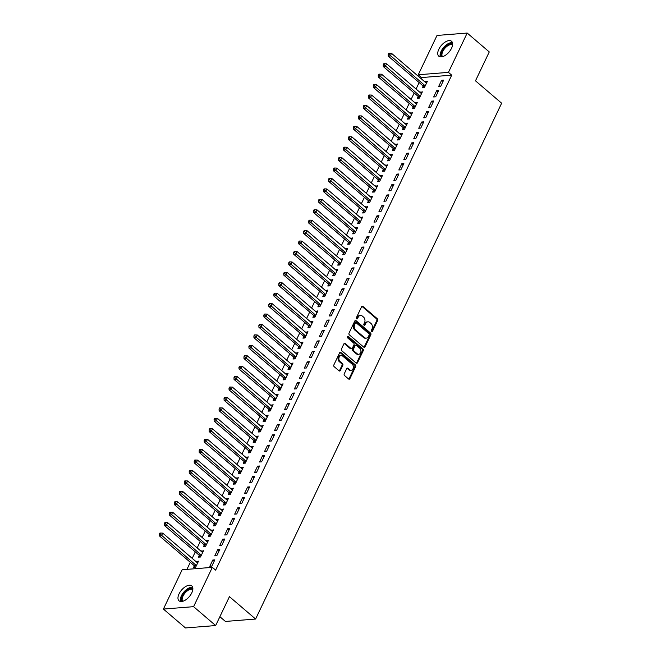 <?xml version="1.0" encoding="UTF-8"?>
<svg xmlns="http://www.w3.org/2000/svg" width="661" height="661" viewBox="0 0 661 661"><rect width="100%" height="100%" fill="white"/><g stroke="black" fill="none" stroke-linecap="round" stroke-linejoin="round"><path stroke-width="0.99" d="M371.565 331.591A0.868 0.653 85.5 0 0 372.465 331.351L377.654 320.478A1.231 0.934 85.5 0 0 377.34 318.767L362.897 306.407A1.231 0.934 85.5 0 0 361.608 306.745L356.419 317.619A0.868 0.653 85.5 0 0 357.543 318.585L358.212 317.173A3.949 2.999 85.5 0 1 360.468 315.437A3.949 2.999 85.5 0 1 362.344 316.098L363.55 317.123A3.949 2.999 85.5 0 1 364.55 322.601L363.88 324.006A0.868 0.653 85.5 0 0 365.004 324.964L365.673 323.56A3.949 2.999 85.5 0 1 367.929 321.816A3.949 2.999 85.5 0 1 369.805 322.477L371.011 323.51A3.949 2.999 85.5 0 1 372.011 328.98L371.342 330.393A0.868 0.653 85.5 0 0 371.565 331.591A0.868 0.653 85.5 0 0 371.647 331.417L376.836 320.535A1.231 0.934 85.5 0 0 376.522 318.825L362.079 306.473A1.231 0.934 85.5 0 0 361.914 306.357M356.626 318.809A0.868 0.653 85.5 0 0 356.725 318.643L357.394 317.239L358.212 317.173M364.087 325.195A0.868 0.653 85.5 0 0 364.186 325.03L364.855 323.626L365.673 323.56M179.048 593.875A9.808 5.073 130.5 0 1 191.789 585.919A9.808 5.073 130.5 0 1 191.781 592.867A9.808 5.073 130.5 0 1 179.04 600.824A9.808 5.073 130.5 0 1 179.048 593.875M438.821 49.253A9.808 5.073 130.5 0 1 451.562 41.296A9.808 5.073 130.5 0 1 451.546 48.245A9.808 5.073 130.5 0 1 438.813 56.202A9.808 5.073 130.5 0 1 438.821 49.253M344.241 373.829A1.231 0.934 85.5 0 0 344.555 375.539L348.603 379.009A1.231 0.934 85.5 0 0 349.892 378.67L355.659 366.591A1.231 0.934 85.5 0 0 355.345 364.88L340.902 352.528A1.231 0.934 85.5 0 0 339.605 352.867L333.846 364.946A1.231 0.934 85.5 0 0 334.16 366.657L339.06 370.838A1.231 0.934 85.5 0 0 340.349 370.507L342.811 365.335A1.231 0.934 85.5 0 0 342.497 363.624L340.068 361.55A3.305 2.504 85.5 0 1 338.928 357.94A3.305 2.504 85.5 0 1 341.117 355.519A3.305 2.504 85.5 0 1 342.687 356.072L352.189 364.203A3.305 2.504 85.5 0 1 353.338 367.805A3.305 2.504 85.5 0 1 351.148 370.234A3.305 2.504 85.5 0 1 349.578 369.681L347.992 368.326A1.231 0.934 85.5 0 0 346.703 368.664L344.241 373.829M212.346 567.345L193.59 606.666L163.407 609.07L182.163 569.749L212.346 567.345L215.618 570.146L451.711 75.164L448.439 72.371L418.256 74.767L437.012 35.446L467.195 33.05L448.439 72.371M467.195 33.05L489.264 51.93L475.482 80.824L501.641 103.207L255.6 619.043L229.441 596.66L215.66 625.554L193.59 606.666M363.79 347.174A1.231 0.934 85.5 0 0 365.079 346.835L370.846 334.755A1.231 0.934 85.5 0 0 370.532 333.045L356.089 320.684A1.231 0.934 85.5 0 0 354.792 321.023L349.033 333.103A1.231 0.934 85.5 0 0 349.347 334.813L363.79 347.174M363.253 350.677L357.485 362.757A1.231 0.934 85.5 0 1 356.196 363.087L341.754 350.735A1.231 0.934 85.5 0 1 341.44 349.025L343.91 343.852A1.231 0.934 85.5 0 1 345.199 343.513L351.057 348.529A1.231 0.934 85.5 0 0 352.346 348.19L353.982 344.761A1.231 0.934 85.5 0 0 353.668 343.051L347.57 337.837A0.868 0.653 85.5 0 1 348.248 336.399L362.939 348.967A1.231 0.934 85.5 0 1 363.253 350.677L362.435 350.735L356.676 362.815L357.485 362.757M219.882 616.705L225.418 621.439L255.6 619.043M219.799 549.448L217.758 549.605L214.775 555.868L216.816 555.703L219.799 549.448M199.267 555.471L198.457 557.157L200.498 557L203.489 550.745L201.225 551.373M229.747 528.585L227.706 528.75L224.723 535.005L226.764 534.84L229.747 528.585M209.215 534.617L208.413 536.302L210.446 536.137L213.437 529.882L211.173 530.519M239.695 507.731L237.654 507.888L234.672 514.142L236.712 513.985L239.695 507.731M219.163 513.754L218.361 515.44L220.402 515.283L223.385 509.02L221.121 509.656M249.643 486.868L247.611 487.033L244.62 493.288L246.66 493.123L249.643 486.868M229.111 492.899L228.309 494.585L230.35 494.42L233.333 488.165L231.069 488.801M259.599 466.005L257.559 466.17L254.576 472.425L256.608 472.268L259.599 466.005M239.059 472.037L238.257 473.722L240.298 473.565L243.281 467.302L241.017 467.938M269.548 445.15L267.507 445.316L264.524 451.57L266.557 451.405L269.548 445.15M249.015 451.182L248.206 452.868L250.246 452.702L253.229 446.448L250.965 447.084M279.496 424.288L277.455 424.453L274.472 430.708L276.513 430.551L279.496 424.288M258.963 430.319L258.154 432.005L260.194 431.848L263.177 425.585L260.913 426.221M289.444 403.433L287.403 403.598L284.42 409.853L286.461 409.688L289.444 403.433M268.911 409.465L268.102 411.15L270.142 410.985L273.125 404.73L270.861 405.367M299.392 382.57L297.351 382.736L294.368 388.99L296.409 388.833L299.392 382.57M278.859 388.602L278.058 390.287L280.09 390.13L283.082 383.867L280.818 384.504M309.34 361.716L307.299 361.881L304.316 368.136L306.357 367.97L309.34 361.716M288.807 367.747L288.006 369.433L290.039 369.268L293.03 363.013L290.766 363.649M319.288 340.853L317.255 341.018L314.264 347.273L316.305 347.116L319.288 340.853M298.755 346.885L297.954 348.57L299.995 348.413L302.978 342.15L300.714 342.786M329.236 319.998L327.203 320.164L324.212 326.418L326.253 326.253L329.236 319.998M308.704 326.03L307.902 327.716L309.943 327.55L312.926 321.296L310.662 321.924M339.192 299.136L337.151 299.301L334.169 305.556L336.201 305.399L339.192 299.136M318.66 305.167L317.85 306.853L319.891 306.696L322.874 300.433L320.61 301.069M349.14 278.281L347.099 278.438L344.117 284.701L346.157 284.536L349.14 278.281M328.608 284.304L327.798 285.998L329.839 285.833L332.822 279.578L330.558 280.206M359.088 257.418L357.047 257.583L354.065 263.838L356.105 263.681L359.088 257.418M338.556 263.45L337.746 265.135L339.787 264.978L342.77 258.715L340.506 259.352M369.036 236.564L366.995 236.721L364.013 242.984L366.054 242.818L369.036 236.564M348.504 242.587L347.694 244.281L349.735 244.116L352.726 237.861L350.462 238.489M378.984 215.701L376.944 215.866L373.961 222.121L376.002 221.964L378.984 215.701M358.452 221.732L357.651 223.418L359.683 223.261L362.674 216.998L360.41 217.634M388.932 194.846L386.892 195.003L383.909 201.266L385.95 201.101L388.932 194.846M368.4 200.87L367.599 202.563L369.639 202.398L372.622 196.143L370.358 196.771M398.88 173.983L396.848 174.149L393.857 180.403L395.898 180.246L398.88 173.983M378.348 180.015L377.547 181.701L379.588 181.544L382.57 175.281L380.306 175.917M408.837 153.129L406.796 153.286L403.805 159.549L405.846 159.384L408.837 153.129M388.296 159.152L387.495 160.846L389.536 160.681L392.518 154.426L390.254 155.054M418.785 132.266L416.744 132.431L413.761 138.686L415.794 138.529L418.785 132.266M398.252 138.298L397.443 139.983L399.484 139.826L402.466 133.563L400.202 134.2M428.733 111.412L426.692 111.569L423.709 117.832L425.75 117.666L428.733 111.412M408.201 117.435L407.391 119.129L409.432 118.963L412.414 112.709L410.151 113.337M438.681 90.549L436.64 90.714L433.657 96.969L435.698 96.812L438.681 90.549M418.149 96.58L417.339 98.266L419.38 98.109L422.362 91.846L420.099 92.482M451.711 75.164L421.528 77.568L421.032 78.593M419.148 82.559L416.058 89.02M414.174 92.986L411.084 99.456M409.2 103.413L406.11 109.883M404.226 113.841L401.136 120.31M399.252 124.276L396.162 130.738M394.27 134.704L391.188 141.173M389.296 145.131L386.214 151.6M384.322 155.558L381.24 162.028M379.348 165.994L376.266 172.455M374.374 176.421L371.292 182.89M369.4 186.848L366.318 193.318M364.426 197.275L361.344 203.745M359.452 207.711L356.37 214.172M354.478 218.138L351.396 224.608M349.504 228.566L346.414 235.035M344.53 238.993L341.44 245.462M339.556 249.428L336.466 255.898M334.582 259.856L331.492 266.325M329.608 270.283L326.517 276.752M324.634 280.71L321.543 287.18M319.651 291.146L316.569 297.615M314.677 301.573L311.595 308.043M309.703 312L306.621 318.47M304.729 322.436L301.647 328.897M299.755 332.863L296.673 339.333M294.781 343.29L291.699 349.76M289.807 353.718L286.725 360.187M284.833 364.153L281.751 370.614M279.859 374.58L276.777 381.05M274.885 385.008L271.795 391.477M269.911 395.435L266.821 401.905M264.937 405.871L261.847 412.332M259.963 416.298L256.873 422.767M254.989 426.725L251.899 433.195M250.015 437.152L246.925 443.622M245.033 447.588L241.951 454.049M240.059 458.015L236.977 464.485M235.085 468.442L232.003 474.912M230.111 478.87L227.029 485.339M225.137 489.305L222.055 495.767M220.163 499.733L217.081 506.202M215.189 510.16L212.107 516.629M210.215 520.587L207.133 527.057M205.241 531.023L202.159 537.484M200.266 541.45L197.185 547.919M195.292 551.877L192.202 558.347M190.318 562.304L186.947 569.369M423.123 86.153L422.313 87.839L424.354 87.673L427.345 81.419L425.081 82.055M443.655 80.121L441.614 80.287L438.631 86.541L440.672 86.376L443.655 80.121M413.175 107.008L412.365 108.693L414.406 108.536L417.388 102.273L415.125 102.909M433.707 100.976L431.666 101.141L428.683 107.396L430.724 107.239L433.707 100.976M403.227 127.87L402.417 129.556L404.458 129.391L407.44 123.136L405.176 123.772M423.759 121.839L421.718 122.004L418.735 128.259L420.768 128.094L423.759 121.839M393.278 148.725L392.469 150.411L394.51 150.254L397.492 143.991L395.228 144.627M413.811 142.702L411.77 142.859L408.787 149.113L410.82 148.956L413.811 142.702M383.322 169.588L382.521 171.273L384.562 171.108L387.544 164.853L385.28 165.49M403.854 163.556L401.822 163.721L398.831 169.976L400.872 169.811L403.854 163.556M373.374 190.442L372.573 192.128L374.613 191.971L377.596 185.716L375.332 186.344M393.906 184.419L391.874 184.576L388.883 190.839L390.924 190.674L393.906 184.419M363.426 211.305L362.625 212.991L364.657 212.825L367.648 206.571L365.384 207.207M383.958 205.274L381.918 205.439L378.935 211.694L380.976 211.528L383.958 205.274M353.478 232.16L352.677 233.854L354.709 233.688L357.7 227.434L355.436 228.062M374.01 226.136L371.969 226.293L368.987 232.556L371.028 232.391L374.01 226.136M343.53 253.023L342.72 254.708L344.761 254.543L347.744 248.288L345.48 248.924M364.062 246.991L362.021 247.156L359.039 253.411L361.08 253.246L364.062 246.991M333.582 273.877L332.772 275.571L334.813 275.406L337.796 269.151L335.532 269.779M354.114 267.854L352.073 268.011L349.091 274.274L351.131 274.108L354.114 267.854M323.634 294.74L322.824 296.425L324.865 296.26L327.848 290.005L325.584 290.642M344.166 288.708L342.125 288.874L339.143 295.128L341.175 294.963L344.166 288.708M313.678 315.594L312.876 317.288L314.917 317.123L317.9 310.868L315.636 311.496M334.218 309.571L332.177 309.728L329.195 315.991L331.227 315.826L334.218 309.571M303.73 336.457L302.928 338.143L304.969 337.978L307.952 331.723L305.688 332.359M324.262 330.426L322.229 330.591L319.238 336.846L321.279 336.68L324.262 330.426M293.781 357.312L292.98 359.006L295.021 358.84L298.004 352.586L295.74 353.214M314.314 351.288L312.273 351.445L309.29 357.708L311.331 357.543L314.314 351.288M283.833 378.175L283.032 379.86L285.065 379.695L288.056 373.44L285.792 374.076M304.366 372.143L302.325 372.308L299.342 378.563L301.383 378.406L304.366 372.143M273.885 399.029L273.076 400.723L275.116 400.558L278.107 394.303L275.844 394.931M294.418 393.006L292.377 393.163L289.394 399.426L291.435 399.261L294.418 393.006M263.937 419.892L263.128 421.578L265.168 421.421L268.151 415.158L265.887 415.794M284.47 413.86L282.429 414.026L279.446 420.28L281.487 420.123L284.47 413.86M253.989 440.747L253.18 442.44L255.22 442.275L258.203 436.02L255.939 436.648M274.522 434.723L272.481 434.88L269.498 441.143L271.539 440.978L274.522 434.723M244.041 461.609L243.231 463.295L245.272 463.138L248.255 456.875L245.991 457.511M264.574 455.578L262.533 455.743L259.55 461.998L261.582 461.841L264.574 455.578M234.085 482.464L233.283 484.158L235.324 483.992L238.307 477.738L236.043 478.366M254.625 476.441L252.585 476.598L249.594 482.861L251.634 482.695L254.625 476.441M224.137 503.327L223.335 505.012L225.376 504.855L228.359 498.592L226.095 499.229M244.669 497.295L242.637 497.46L239.646 503.715L241.686 503.558L244.669 497.295M214.189 524.181L213.387 525.875L215.42 525.71L218.411 519.455L216.147 520.083M234.721 518.158L232.68 518.315L229.698 524.578L231.738 524.413L234.721 518.158M204.241 545.044L203.439 546.73L205.472 546.573L208.463 540.31L206.199 540.946M224.773 539.012L222.732 539.178L219.749 545.432L221.79 545.275L224.773 539.012M194.293 565.899L193.483 567.592L195.524 567.427L198.507 561.172L196.243 561.8M214.825 559.875L212.784 560.032L209.801 566.295L211.842 566.13L214.825 559.875M215.66 625.554L185.477 627.95L163.407 609.07M421.528 77.568L418.256 74.767M425.304 81.584L426.692 82.774M441.614 80.287L443.01 81.477M420.33 92.011L421.718 93.201M436.64 90.714L438.036 91.904M415.356 102.438L416.744 103.628M431.666 101.141L433.062 102.331M410.374 112.866L411.77 114.064M426.692 111.569L428.088 112.767M405.4 123.301L406.796 124.491M421.718 122.004L423.114 123.194M400.426 133.729L401.822 134.918M416.744 132.431L418.132 133.621M395.452 144.156L396.848 145.346M411.77 142.859L413.158 144.048M390.477 154.583L391.874 155.781M406.796 153.286L408.184 154.484M385.503 165.019L386.9 166.208M401.822 163.721L403.21 164.911M380.529 175.446L381.926 176.636M396.848 174.149L398.236 175.339M375.555 185.873L376.952 187.063M391.874 184.576L393.262 185.766M370.581 196.3L371.978 197.499M386.892 195.003L388.288 196.201M365.607 206.736L367.004 207.926M381.918 205.439L383.314 206.629M360.633 217.163L362.021 218.353M376.944 215.866L378.34 217.056M355.659 227.591L357.047 228.78M371.969 226.293L373.366 227.483M350.685 238.018L352.073 239.216M366.995 236.721L368.392 237.919M345.711 248.453L347.099 249.643M362.021 247.156L363.418 248.346M340.737 258.881L342.125 260.07M357.047 257.583L358.444 258.773M335.763 269.308L337.151 270.498M352.073 268.011L353.47 269.201M330.781 279.735L332.177 280.933M347.099 278.438L348.496 279.636M325.807 290.171L327.203 291.361M342.125 288.874L343.522 290.063M320.833 300.598L322.229 301.788M337.151 299.301L338.539 300.491M315.859 311.025L317.255 312.223M332.177 309.728L333.565 310.926M310.885 321.453L312.281 322.651M327.203 320.164L328.591 321.353M305.911 331.888L307.307 333.078M322.229 330.591L323.617 331.781M300.937 342.315L302.333 343.505M317.255 341.018L318.643 342.208M295.963 352.743L297.359 353.941M312.273 351.445L313.669 352.644M290.989 363.178L292.385 364.368M307.299 361.881L308.695 363.071M286.015 373.605L287.403 374.795M302.325 372.308L303.721 373.498M281.041 384.033L282.429 385.223M297.351 382.736L298.747 383.925M276.067 394.46L277.455 395.658M292.377 393.163L293.773 394.361M271.093 404.896L272.481 406.085M287.403 403.598L288.799 404.788M266.119 415.323L267.507 416.513M282.429 414.026L283.825 415.215M261.145 425.75L262.533 426.94M277.455 424.453L278.851 425.643M256.162 436.177L257.559 437.375M272.481 434.88L273.877 436.078M251.188 446.613L252.585 447.803M267.507 445.316L268.903 446.505M246.214 457.04L247.611 458.23M262.533 455.743L263.921 456.933M241.24 467.467L242.637 468.657M257.559 466.17L258.947 467.36M236.266 477.895L237.663 479.093M252.585 476.598L253.973 477.796M231.292 488.33L232.689 489.52M247.611 487.033L248.999 488.223M226.318 498.758L227.715 499.947M242.637 497.46L244.025 498.65M221.344 509.185L222.74 510.375M237.654 507.888L239.051 509.077M216.37 519.612L217.766 520.81M232.68 518.315L234.077 519.513M211.396 530.048L212.784 531.237M227.706 528.75L229.103 529.94M206.422 540.475L207.81 541.665M222.732 539.178L224.129 540.368M201.448 550.902L202.836 552.092M217.758 549.605L219.155 550.795M196.474 561.329L197.862 562.528M212.784 560.032L214.181 561.23M367.929 321.816L367.111 321.882A3.949 2.999 85.5 0 0 364.855 323.626M360.468 315.437L359.65 315.495A3.949 2.999 85.5 0 0 357.394 317.239M363.955 347.289A1.231 0.934 85.5 0 0 364.269 346.901L370.028 334.821A1.231 0.934 85.5 0 0 369.714 333.111L355.271 320.75A1.231 0.934 85.5 0 0 355.097 320.635M369.185 334.92A0.868 0.653 85.5 0 0 368.962 333.722L356.287 322.874A0.868 0.653 85.5 0 0 355.378 323.113L354.676 324.601A3.949 2.999 85.5 0 0 355.676 330.07L364.343 337.482A3.949 2.999 85.5 0 0 366.219 338.143A3.949 2.999 85.5 0 0 368.474 336.408L369.185 334.92M355.874 322.733L355.056 322.799A0.868 0.653 85.5 0 0 354.569 323.179L355.378 323.113M366.219 338.143L365.401 338.209A3.949 2.999 85.5 0 1 363.525 337.548L354.866 330.136A3.949 2.999 85.5 0 1 353.858 324.658L354.569 323.179M351.644 348.735L350.826 348.801A1.231 0.934 85.5 0 1 350.239 348.595L344.381 343.58A1.231 0.934 85.5 0 0 344.216 343.464M347.446 336.474L362.121 349.025L362.939 348.967M357.13 353.726A3.305 2.504 85.5 0 0 358.7 354.279A3.305 2.504 85.5 0 0 360.889 351.85A3.305 2.504 85.5 0 0 359.741 348.248L356.395 345.389A1.231 0.934 85.5 0 0 355.106 345.72L353.47 349.148A1.231 0.934 85.5 0 0 353.784 350.859L357.13 353.726L356.32 353.792A3.305 2.504 85.5 0 0 357.882 354.346L358.7 354.279M355.808 345.182L354.99 345.24A1.231 0.934 85.5 0 0 354.288 345.786L355.106 345.72M356.32 353.792L352.966 350.925A1.231 0.934 85.5 0 1 352.652 349.215L354.288 345.786M362.435 350.735A1.231 0.934 85.5 0 0 362.121 349.025M351.148 370.234L350.33 370.3A3.305 2.504 85.5 0 1 348.76 369.747L347.182 368.392A1.231 0.934 85.5 0 0 347.008 368.276M341.117 355.519L340.299 355.585A3.305 2.504 85.5 0 0 338.11 358.006A3.305 2.504 85.5 0 0 339.258 361.608L340.068 361.55M339.225 370.953A1.231 0.934 85.5 0 0 339.531 370.565L341.993 365.401A1.231 0.934 85.5 0 0 341.679 363.69L339.258 361.608M348.777 379.125A1.231 0.934 85.5 0 0 349.082 378.736L354.841 366.657A1.231 0.934 85.5 0 0 354.527 364.946L340.085 352.594A1.231 0.934 85.5 0 0 339.919 352.478M426.535 83.104L426.386 83.063A1.256 0.958 -94.5 0 1 426.048 82.881L391.552 53.367L390.304 55.97L388.263 56.135L422.759 85.649A1.256 0.958 -94.5 0 1 423.032 85.988L423.982 87.706M389.007 54.326L389.503 53.285L388.685 53.351L388.189 54.392L389.007 54.326L424.8 85.484A1.256 0.958 -94.5 0 1 425.073 85.823L425.163 85.988M389.503 53.285L391.552 53.367M388.263 56.135L388.189 54.392M421.561 93.54L421.412 93.498A1.256 0.958 -94.5 0 1 421.074 93.308L386.578 63.795L385.33 66.406L383.289 66.563L417.785 96.076A1.256 0.958 -94.5 0 1 418.058 96.415L419.008 98.134M384.033 64.761L384.528 63.72L383.711 63.778L383.215 64.828L384.033 64.761L419.826 95.919A1.256 0.958 -94.5 0 1 420.099 96.25L420.189 96.415M384.528 63.72L386.578 63.795M383.289 66.563L383.215 64.828M416.587 103.967L416.438 103.926A1.256 0.958 -94.5 0 1 416.1 103.736L381.604 74.222L380.356 76.833L378.315 76.99L412.811 106.512A1.256 0.958 -94.5 0 1 413.084 106.842L414.034 108.561M379.05 75.189L379.554 74.148L378.736 74.214L378.241 75.255L379.05 75.189L414.852 106.347A1.256 0.958 -94.5 0 1 415.125 106.685L415.215 106.842M379.554 74.148L381.604 74.222M378.315 76.99L378.241 75.255M441.655 56.846A8.486 4.396 130.5 0 1 444.134 47.848A8.486 4.396 130.5 0 1 452.636 44.006M452.595 44.816A7.858 4.065 -49.5 0 0 444.795 48.41A7.858 4.065 -49.5 0 0 442.449 56.672M452.438 42.668A9.741 5.048 -49.5 0 0 443.647 47.427A9.741 5.048 -49.5 0 0 440.309 56.854M181.882 601.469A8.486 4.396 130.5 0 1 184.361 592.471A8.486 4.396 130.5 0 1 192.863 588.629M192.822 589.438A7.858 4.065 -49.5 0 0 185.022 593.033A7.858 4.065 -49.5 0 0 182.676 601.295M192.665 587.29A9.741 5.048 -49.5 0 0 183.874 592.049A9.741 5.048 -49.5 0 0 180.536 601.477M411.613 114.394L411.464 114.353A1.256 0.958 -94.5 0 1 411.117 114.171L376.621 84.658L375.382 87.26L373.341 87.426L407.837 116.939A1.256 0.958 -94.5 0 1 408.11 117.278L409.06 118.997M374.076 85.616L374.58 84.575L373.762 84.641L373.267 85.682L374.076 85.616L409.878 116.774A1.256 0.958 -94.5 0 1 410.151 117.113L410.241 117.278M374.58 84.575L376.621 84.658M373.341 87.426L373.267 85.682M406.639 124.822L406.49 124.78A1.256 0.958 -94.5 0 1 406.143 124.599L371.647 95.085L370.408 97.688L368.367 97.853L402.863 127.366A1.256 0.958 -94.5 0 1 403.136 127.705L404.086 129.424M369.102 96.052L369.606 95.002L368.788 95.068L368.293 96.109L369.102 96.052L404.904 127.201A1.256 0.958 -94.5 0 1 405.168 127.54L405.259 127.705M369.606 95.002L371.647 95.085M368.367 97.853L368.293 96.109M401.665 135.257L401.516 135.216A1.256 0.958 -94.5 0 1 401.169 135.026L366.673 105.512L365.434 108.123L363.393 108.28L397.889 137.794A1.256 0.958 -94.5 0 1 398.162 138.132L399.104 139.851M364.128 106.479L364.632 105.438L363.814 105.496L363.319 106.545L364.128 106.479L399.93 137.637A1.256 0.958 -94.5 0 1 400.194 137.967L400.285 138.132M364.632 105.438L366.673 105.512M363.393 108.28L363.319 106.545M396.691 145.684L396.542 145.643A1.256 0.958 -94.5 0 1 396.195 145.453L361.699 115.939L360.46 118.55L358.419 118.707L392.915 148.229A1.256 0.958 -94.5 0 1 393.188 148.56L394.13 150.278M359.154 116.906L359.65 115.865L358.84 115.931L358.345 116.972L359.154 116.906L394.956 148.064A1.256 0.958 -94.5 0 1 395.22 148.403L395.311 148.568M359.65 115.865L361.699 115.939M358.419 118.707L358.345 116.972M391.717 156.112L391.568 156.07A1.256 0.958 -94.5 0 1 391.221 155.889L356.725 126.375L355.486 128.978L353.445 129.143L387.941 158.657A1.256 0.958 -94.5 0 1 388.205 158.995L389.155 160.714M354.18 127.333L354.676 126.292L353.866 126.358L353.362 127.399L354.18 127.333L389.982 158.491A1.256 0.958 -94.5 0 1 390.246 158.83L390.337 158.995M354.676 126.292L356.725 126.375M353.445 129.143L353.362 127.399M386.743 166.539L386.586 166.498A1.256 0.958 -94.5 0 1 386.247 166.316L351.751 136.802L350.512 139.405L348.471 139.57L382.967 169.084A1.256 0.958 -94.5 0 1 383.231 169.423L384.181 171.141M349.206 137.769L349.702 136.72L348.892 136.786L348.388 137.827L349.206 137.769L385.008 168.919A1.256 0.958 -94.5 0 1 385.272 169.257L385.363 169.423M349.702 136.72L351.751 136.802M348.471 139.57L348.388 137.827M381.761 176.974L381.612 176.933A1.256 0.958 -94.5 0 1 381.273 176.743L346.777 147.229L345.538 149.84L343.497 149.997L377.993 179.511A1.256 0.958 -94.5 0 1 378.257 179.85L379.207 181.568M344.232 148.196L344.728 147.155L343.918 147.213L343.414 148.262L344.232 148.196L380.034 179.354A1.256 0.958 -94.5 0 1 380.298 179.685L380.389 179.85M344.728 147.155L346.777 147.229M343.497 149.997L343.414 148.262M376.787 187.402L376.638 187.36A1.256 0.958 -94.5 0 1 376.299 187.17L341.803 157.657L340.555 160.268L338.523 160.425L373.019 189.947A1.256 0.958 -94.5 0 1 373.283 190.277L374.233 191.996M339.258 158.623L339.754 157.582L338.936 157.649L338.44 158.69L339.258 158.623L375.06 189.781A1.256 0.958 -94.5 0 1 375.324 190.12L375.415 190.285M339.754 157.582L341.803 157.657M338.523 160.425L338.44 158.69M371.812 197.829L371.664 197.788A1.256 0.958 -94.5 0 1 371.325 197.606L336.829 168.092L335.581 170.695L333.549 170.86L368.045 200.374A1.256 0.958 -94.5 0 1 368.309 200.713L369.259 202.431M334.284 169.051L334.78 168.01L333.962 168.076L333.466 169.117L334.284 169.051L370.077 200.209A1.256 0.958 -94.5 0 1 370.35 200.547L370.441 200.713M334.78 168.01L336.829 168.092M333.549 170.86L333.466 169.117M366.838 208.256L366.69 208.215A1.256 0.958 -94.5 0 1 366.351 208.033L331.855 178.52L330.607 181.122L328.575 181.288L363.071 210.801A1.256 0.958 -94.5 0 1 363.335 211.14L364.285 212.859M329.31 179.486L329.806 178.437L328.988 178.503L328.492 179.544L329.31 179.486L365.103 210.636A1.256 0.958 -94.5 0 1 365.376 210.975L365.467 211.14M329.806 178.437L331.855 178.52M328.575 181.288L328.492 179.544M361.864 218.692L361.716 218.651A1.256 0.958 -94.5 0 1 361.377 218.46L326.881 188.947L325.633 191.558L323.593 191.715L358.097 221.228A1.256 0.958 -94.5 0 1 358.361 221.567L359.311 223.286M324.336 189.914L324.832 188.872L324.014 188.93L323.518 189.98L324.336 189.914L360.129 221.071A1.256 0.958 -94.5 0 1 360.402 221.402L360.493 221.567M324.832 188.872L326.881 188.947M323.593 191.715L323.518 189.98M356.89 229.119L356.742 229.078A1.256 0.958 -94.5 0 1 356.403 228.888L321.907 199.374L320.659 201.985L318.619 202.15L353.114 231.664A1.256 0.958 -94.5 0 1 353.387 231.994L354.337 233.721M319.362 200.341L319.858 199.3L319.04 199.366L318.544 200.407L319.362 200.341L355.155 231.499A1.256 0.958 -94.5 0 1 355.428 231.837L355.519 232.003M319.858 199.3L321.907 199.374M318.619 202.15L318.544 200.407M351.916 239.546L351.768 239.505A1.256 0.958 -94.5 0 1 351.429 239.323L316.933 209.81L315.685 212.412L313.645 212.578L348.14 242.091A1.256 0.958 -94.5 0 1 348.413 242.43L349.363 244.149M314.388 210.768L314.884 209.727L314.066 209.793L313.57 210.834L314.388 210.768L350.181 241.926A1.256 0.958 -94.5 0 1 350.454 242.265L350.545 242.43M314.884 209.727L316.933 209.81M313.645 212.578L313.57 210.834M346.942 249.974L346.794 249.932A1.256 0.958 -94.5 0 1 346.455 249.751L311.959 220.237L310.711 222.84L308.67 223.005L343.166 252.519A1.256 0.958 -94.5 0 1 343.439 252.857L344.389 254.576M309.414 221.204L309.91 220.154L309.092 220.22L308.596 221.261L309.414 221.204L345.207 252.362A1.256 0.958 -94.5 0 1 345.48 252.692L345.571 252.857M309.91 220.154L311.959 220.237M308.67 223.005L308.596 221.261M341.968 260.409L341.82 260.368A1.256 0.958 -94.5 0 1 341.481 260.178L306.985 230.664L305.737 233.275L303.696 233.432L338.192 262.946A1.256 0.958 -94.5 0 1 338.465 263.285L339.415 265.003M304.44 231.631L304.936 230.59L304.118 230.648L303.622 231.697L304.44 231.631L340.233 262.789A1.256 0.958 -94.5 0 1 340.506 263.119L340.597 263.285M304.936 230.59L306.985 230.664M303.696 233.432L303.622 231.697M336.994 270.836L336.846 270.795A1.256 0.958 -94.5 0 1 336.507 270.605L302.003 241.091L300.763 243.702L298.722 243.868L333.218 273.381A1.256 0.958 -94.5 0 1 333.491 273.712L334.441 275.439M299.458 242.058L299.962 241.017L299.144 241.083L298.648 242.124L299.458 242.058L335.259 273.216A1.256 0.958 -94.5 0 1 335.532 273.555L335.623 273.72M299.962 241.017L302.003 241.091M298.722 243.868L298.648 242.124M332.02 281.264L331.872 281.222A1.256 0.958 -94.5 0 1 331.525 281.041L297.029 251.527L295.789 254.13L293.748 254.295L328.244 283.809A1.256 0.958 -94.5 0 1 328.517 284.147L329.467 285.866M294.484 252.485L294.988 251.444L294.17 251.511L293.674 252.552L294.484 252.485L330.285 283.643A1.256 0.958 -94.5 0 1 330.558 283.982L330.64 284.147M294.988 251.444L297.029 251.527M293.748 254.295L293.674 252.552M327.046 291.691L326.898 291.65A1.256 0.958 -94.5 0 1 326.551 291.468L292.055 261.954L290.815 264.557L288.774 264.722L323.27 294.236A1.256 0.958 -94.5 0 1 323.543 294.575L324.485 296.293M289.51 262.921L290.014 261.872L289.196 261.938L288.7 262.979L289.51 262.921L325.311 294.079A1.256 0.958 -94.5 0 1 325.576 294.409L325.666 294.575M290.014 261.872L292.055 261.954M288.774 264.722L288.7 262.979M322.072 302.127L321.924 302.085A1.256 0.958 -94.5 0 1 321.577 301.895L287.081 272.382L285.841 274.993L283.8 275.15L318.296 304.663A1.256 0.958 -94.5 0 1 318.569 305.002L319.511 306.721M284.536 273.348L285.031 272.307L284.222 272.373L283.726 273.414L284.536 273.348L320.337 304.506A1.256 0.958 -94.5 0 1 320.602 304.845L320.692 305.002M285.031 272.307L287.081 272.382M283.8 275.15L283.726 273.414M317.098 312.554L316.95 312.513A1.256 0.958 -94.5 0 1 316.602 312.322L282.107 282.809L280.867 285.42L278.826 285.585L313.322 315.099A1.256 0.958 -94.5 0 1 313.587 315.429L314.537 317.156M279.562 283.776L280.057 282.734L279.248 282.801L278.744 283.842L279.562 283.776L315.363 314.933A1.256 0.958 -94.5 0 1 315.627 315.272L315.718 315.437M280.057 282.734L282.107 282.809M278.826 285.585L278.744 283.842M312.124 322.981L311.967 322.94A1.256 0.958 -94.5 0 1 311.628 322.758L277.133 293.244L275.893 295.847L273.852 296.012L308.348 325.526A1.256 0.958 -94.5 0 1 308.613 325.865L309.563 327.583M274.588 294.203L275.083 293.162L274.274 293.228L273.77 294.269L274.588 294.203L310.389 325.361A1.256 0.958 -94.5 0 1 310.653 325.699L310.744 325.865M275.083 293.162L277.133 293.244M273.852 296.012L273.77 294.269M307.142 333.408L306.993 333.367A1.256 0.958 -94.5 0 1 306.654 333.185L272.158 303.672L270.919 306.274L268.878 306.44L303.374 335.953A1.256 0.958 -94.5 0 1 303.639 336.292L304.589 338.011M269.614 304.638L270.109 303.589L269.3 303.655L268.796 304.704L269.614 304.638L305.415 335.796A1.256 0.958 -94.5 0 1 305.679 336.127L305.77 336.292M270.109 303.589L272.158 303.672M268.878 306.44L268.796 304.704M302.168 343.844L302.019 343.803A1.256 0.958 -94.5 0 1 301.68 343.613L267.184 314.099L265.937 316.71L263.904 316.867L298.4 346.381A1.256 0.958 -94.5 0 1 298.665 346.719L299.615 348.438M264.64 315.066L265.135 314.025L264.317 314.091L263.822 315.132L264.64 315.066L300.441 346.224A1.256 0.958 -94.5 0 1 300.705 346.562L300.796 346.719M265.135 314.025L267.184 314.099M263.904 316.867L263.822 315.132M297.194 354.271L297.045 354.23A1.256 0.958 -94.5 0 1 296.706 354.048L262.21 324.526L260.963 327.137L258.93 327.302L293.426 356.816A1.256 0.958 -94.5 0 1 293.691 357.147L294.641 358.873M259.666 325.493L260.161 324.452L259.343 324.518L258.848 325.559L259.666 325.493L295.459 356.651A1.256 0.958 -94.5 0 1 295.731 356.99L295.822 357.155M260.161 324.452L262.21 324.526M258.93 327.302L258.848 325.559M292.22 364.698L292.071 364.657A1.256 0.958 -94.5 0 1 291.732 364.475L257.236 334.962L255.989 337.564L253.956 337.73L288.452 367.243A1.256 0.958 -94.5 0 1 288.717 367.582L289.667 369.301M254.692 335.92L255.187 334.879L254.369 334.945L253.874 335.986L254.692 335.92L290.485 367.078A1.256 0.958 -94.5 0 1 290.757 367.417L290.848 367.582M255.187 334.879L257.236 334.962M253.956 337.73L253.874 335.986M287.246 375.126L287.097 375.084A1.256 0.958 -94.5 0 1 286.758 374.903L252.262 345.389L251.015 348L248.974 348.157L283.478 377.671A1.256 0.958 -94.5 0 1 283.743 378.009L284.693 379.728M249.718 346.356L250.213 345.306L249.395 345.373L248.9 346.422L249.718 346.356L285.511 377.514A1.256 0.958 -94.5 0 1 285.783 377.844L285.874 378.009M250.213 345.306L252.262 345.389M248.974 348.157L248.9 346.422M282.272 385.561L282.123 385.52A1.256 0.958 -94.5 0 1 281.784 385.33L247.288 355.816L246.041 358.427L244 358.584L278.496 388.098A1.256 0.958 -94.5 0 1 278.768 388.437L279.719 390.155M244.744 356.783L245.239 355.742L244.421 355.808L243.926 356.849L244.744 356.783L280.537 387.941A1.256 0.958 -94.5 0 1 280.809 388.28L280.9 388.437M245.239 355.742L247.288 355.816M244 358.584L243.926 356.849M277.298 395.989L277.149 395.947A1.256 0.958 -94.5 0 1 276.81 395.765L242.314 366.244L241.067 368.855L239.026 369.02L273.522 398.533A1.256 0.958 -94.5 0 1 273.794 398.864L274.745 400.591M239.769 367.21L240.265 366.169L239.447 366.235L238.952 367.276L239.769 367.21L275.563 398.368A1.256 0.958 -94.5 0 1 275.835 398.707L275.926 398.872M240.265 366.169L242.314 366.244M239.026 369.02L238.952 367.276M272.324 406.416L272.175 406.375A1.256 0.958 -94.5 0 1 271.836 406.193L237.34 376.679L236.093 379.282L234.052 379.447L268.548 408.961A1.256 0.958 -94.5 0 1 268.82 409.299L269.771 411.018M234.795 377.638L235.291 376.596L234.473 376.663L233.977 377.704L234.795 377.638L270.589 408.795A1.256 0.958 -94.5 0 1 270.861 409.134L270.952 409.299M235.291 376.596L237.34 376.679M234.052 379.447L233.977 377.704M267.35 416.843L267.201 416.81A1.256 0.958 -94.5 0 1 266.862 416.62L232.366 387.106L231.119 389.717L229.078 389.874L263.574 419.388A1.256 0.958 -94.5 0 1 263.846 419.727L264.797 421.445M229.821 388.073L230.317 387.024L229.499 387.09L229.003 388.139L229.821 388.073L265.615 419.231A1.256 0.958 -94.5 0 1 265.887 419.561L265.978 419.727M230.317 387.024L232.366 387.106M229.078 389.874L229.003 388.139M262.376 427.279L262.227 427.237A1.256 0.958 -94.5 0 1 261.888 427.047L227.384 397.534L226.145 400.145L224.104 400.302L258.6 429.815A1.256 0.958 -94.5 0 1 258.872 430.154L259.823 431.873M224.839 398.5L225.343 397.459L224.525 397.525L224.029 398.566L224.839 398.5L260.641 429.658A1.256 0.958 -94.5 0 1 260.913 429.997L261.004 430.154M225.343 397.459L227.384 397.534M224.104 400.302L224.029 398.566M257.402 437.706L257.253 437.665A1.256 0.958 -94.5 0 1 256.906 437.483L222.41 407.961L221.171 410.572L219.13 410.737L253.626 440.251A1.256 0.958 -94.5 0 1 253.898 440.581L254.849 442.308M219.865 408.928L220.369 407.887L219.551 407.953L219.055 408.994L219.865 408.928L255.667 440.086A1.256 0.958 -94.5 0 1 255.939 440.424L256.022 440.59M220.369 407.887L222.41 407.961M219.13 410.737L219.055 408.994M252.428 448.133L252.279 448.092A1.256 0.958 -94.5 0 1 251.932 447.91L217.436 418.396L216.197 420.999L214.156 421.164L248.652 450.678A1.256 0.958 -94.5 0 1 248.924 451.017L249.866 452.735M214.891 419.355L215.395 418.314L214.577 418.38L214.081 419.421L214.891 419.355L250.693 450.513A1.256 0.958 -94.5 0 1 250.957 450.852L251.048 451.017M215.395 418.314L217.436 418.396M214.156 421.164L214.081 419.421M247.454 458.569L247.305 458.527A1.256 0.958 -94.5 0 1 246.958 458.337L212.462 428.824L211.223 431.435L209.182 431.592L243.678 461.105A1.256 0.958 -94.5 0 1 243.95 461.444L244.892 463.163M209.917 429.79L210.413 428.749L209.603 428.807L209.107 429.857L209.917 429.79L245.718 460.948A1.256 0.958 -94.5 0 1 245.983 461.279L246.074 461.444M210.413 428.749L212.462 428.824M209.182 431.592L209.107 429.857M242.48 468.996L242.331 468.955A1.256 0.958 -94.5 0 1 241.984 468.765L207.488 439.251L206.249 441.862L204.208 442.019L238.704 471.541A1.256 0.958 -94.5 0 1 238.976 471.871L239.918 473.59M204.943 440.218L205.439 439.177L204.629 439.243L204.125 440.284L204.943 440.218L240.744 471.376A1.256 0.958 -94.5 0 1 241.009 471.714L241.1 471.871M205.439 439.177L207.488 439.251M204.208 442.019L204.125 440.284M237.506 479.423L237.349 479.382A1.256 0.958 -94.5 0 1 237.01 479.2L202.514 449.687L201.275 452.289L199.234 452.455L233.73 481.968A1.256 0.958 -94.5 0 1 233.994 482.307L234.944 484.026M199.969 450.645L200.465 449.604L199.655 449.67L199.151 450.711L199.969 450.645L235.77 481.803A1.256 0.958 -94.5 0 1 236.035 482.142L236.126 482.307M200.465 449.604L202.514 449.687M199.234 452.455L199.151 450.711M232.523 489.851L232.375 489.809A1.256 0.958 -94.5 0 1 232.036 489.627L197.54 460.114L196.3 462.717L194.26 462.882L228.756 492.395A1.256 0.958 -94.5 0 1 229.02 492.734L229.97 494.453M194.995 461.081L195.491 460.031L194.681 460.097L194.177 461.138L194.995 461.081L230.796 492.23A1.256 0.958 -94.5 0 1 231.061 492.569L231.152 492.734M195.491 460.031L197.54 460.114M194.26 462.882L194.177 461.138M227.549 500.286L227.401 500.245A1.256 0.958 -94.5 0 1 227.062 500.055L192.566 470.541L191.318 473.152L189.286 473.309L223.782 502.823A1.256 0.958 -94.5 0 1 224.046 503.161L224.996 504.88M190.021 471.508L190.517 470.467L189.699 470.525L189.203 471.574L190.021 471.508L225.822 502.666A1.256 0.958 -94.5 0 1 226.087 502.996L226.178 503.161M190.517 470.467L192.566 470.541M189.286 473.309L189.203 471.574M222.575 510.713L222.427 510.672A1.256 0.958 -94.5 0 1 222.088 510.482L187.592 480.968L186.344 483.579L184.312 483.736L218.808 513.258A1.256 0.958 -94.5 0 1 219.072 513.589L220.022 515.307M185.047 481.935L185.543 480.894L184.725 480.96L184.229 482.001L185.047 481.935L220.84 513.093A1.256 0.958 -94.5 0 1 221.113 513.432L221.204 513.597M185.543 480.894L187.592 480.968M184.312 483.736L184.229 482.001M217.601 521.141L217.452 521.099A1.256 0.958 -94.5 0 1 217.114 520.918L182.618 491.404L181.37 494.007L179.338 494.172L213.834 523.686A1.256 0.958 -94.5 0 1 214.098 524.024L215.048 525.743M180.073 492.362L180.569 491.321L179.751 491.387L179.255 492.428L180.073 492.362L215.866 523.52A1.256 0.958 -94.5 0 1 216.139 523.859L216.23 524.024M180.569 491.321L182.618 491.404M179.338 494.172L179.255 492.428M212.627 531.568L212.478 531.527A1.256 0.958 -94.5 0 1 212.14 531.345L177.644 501.831L176.396 504.434L174.355 504.599L208.859 534.113A1.256 0.958 -94.5 0 1 209.124 534.452L210.074 536.17M175.099 502.798L175.595 501.749L174.777 501.815L174.281 502.856L175.099 502.798L210.892 533.948A1.256 0.958 -94.5 0 1 211.165 534.286L211.256 534.452M175.595 501.749L177.644 501.831M174.355 504.599L174.281 502.856M207.653 542.003L207.504 541.962A1.256 0.958 -94.5 0 1 207.166 541.772L172.67 512.258L171.422 514.869L169.381 515.026L203.877 544.54A1.256 0.958 -94.5 0 1 204.15 544.879L205.1 546.597M170.125 513.225L170.621 512.184L169.803 512.242L169.307 513.291L170.125 513.225L205.918 544.383A1.256 0.958 -94.5 0 1 206.191 544.714L206.282 544.879M170.621 512.184L172.67 512.258M169.381 515.026L169.307 513.291M202.679 552.431L202.53 552.389A1.256 0.958 -94.5 0 1 202.192 552.199L167.696 522.686L166.448 525.297L164.407 525.454L198.903 554.976A1.256 0.958 -94.5 0 1 199.176 555.306L200.126 557.025M165.151 523.652L165.647 522.611L164.829 522.677L164.333 523.719L165.151 523.652L200.944 554.81A1.256 0.958 -94.5 0 1 201.217 555.149L201.308 555.314M165.647 522.611L167.696 522.686M164.407 525.454L164.333 523.719M197.705 562.858L197.556 562.817A1.256 0.958 -94.5 0 1 197.218 562.635L162.722 533.121L161.474 535.724L159.433 535.889L193.929 565.403A1.256 0.958 -94.5 0 1 194.202 565.742L195.152 567.46M160.177 534.08L160.673 533.039L159.855 533.105L159.359 534.146L160.177 534.08L195.97 565.238A1.256 0.958 -94.5 0 1 196.243 565.576L196.334 565.742M160.673 533.039L162.722 533.121M159.433 535.889L159.359 534.146M371.647 331.417L372.465 331.351M356.725 318.643L357.543 318.585M364.186 325.03L365.004 324.964M362.079 306.473L362.897 306.407M376.522 318.825L377.34 318.767M376.836 320.535L377.654 320.478M355.271 320.75L356.089 320.684M369.714 333.111L370.532 333.045M370.028 334.821L370.846 334.755M364.269 346.901L365.079 346.835M353.858 324.658L354.676 324.601M354.866 330.136L355.676 330.07M363.525 337.548L364.343 337.482M344.381 343.58L345.199 343.513M350.239 348.595L351.057 348.529M347.463 336.466L348.248 336.399M352.652 349.215L353.47 349.148M352.966 350.925L353.784 350.859M347.182 368.392L347.992 368.326M348.76 369.747L349.578 369.681M341.679 363.69L342.497 363.624M341.993 365.401L342.811 365.335M339.531 370.565L340.349 370.507M340.085 352.594L340.902 352.528M354.527 364.946L355.345 364.88M354.841 366.657L355.659 366.591M349.082 378.736L349.892 378.67M422.759 85.649L424.8 85.484M423.032 85.988L425.073 85.823M417.785 96.076L419.826 95.919M418.058 96.415L420.099 96.25M412.811 106.512L414.852 106.347M413.084 106.842L415.125 106.685M407.837 116.939L409.878 116.774M408.11 117.278L410.151 117.113M402.863 127.366L404.904 127.201M403.136 127.705L405.168 127.54M397.889 137.794L399.93 137.637M398.162 138.132L400.194 137.967M392.915 148.229L394.956 148.064M393.188 148.56L395.22 148.403M387.941 158.657L389.982 158.491M388.205 158.995L390.246 158.83M382.967 169.084L385.008 168.919M383.231 169.423L385.272 169.257M377.993 179.511L380.034 179.354M378.257 179.85L380.298 179.685M373.019 189.947L375.06 189.781M373.283 190.277L375.324 190.12M368.045 200.374L370.077 200.209M368.309 200.713L370.35 200.547M363.071 210.801L365.103 210.636M363.335 211.14L365.376 210.975M358.097 221.228L360.129 221.071M358.361 221.567L360.402 221.402M353.114 231.664L355.155 231.499M353.387 231.994L355.428 231.837M348.14 242.091L350.181 241.926M348.413 242.43L350.454 242.265M343.166 252.519L345.207 252.362M343.439 252.857L345.48 252.692M338.192 262.946L340.233 262.789M338.465 263.285L340.506 263.119M333.218 273.381L335.259 273.216M333.491 273.712L335.532 273.555M328.244 283.809L330.285 283.643M328.517 284.147L330.558 283.982M323.27 294.236L325.311 294.079M323.543 294.575L325.576 294.409M318.296 304.663L320.337 304.506M318.569 305.002L320.602 304.845M313.322 315.099L315.363 314.933M313.587 315.429L315.627 315.272M308.348 325.526L310.389 325.361M308.613 325.865L310.653 325.699M303.374 335.953L305.415 335.796M303.639 336.292L305.679 336.127M298.4 346.381L300.441 346.224M298.665 346.719L300.705 346.562M293.426 356.816L295.459 356.651M293.691 357.147L295.731 356.99M288.452 367.243L290.485 367.078M288.717 367.582L290.757 367.417M283.478 377.671L285.511 377.514M283.743 378.009L285.783 377.844M278.496 388.098L280.537 387.941M278.768 388.437L280.809 388.28M273.522 398.533L275.563 398.368M273.794 398.864L275.835 398.707M268.548 408.961L270.589 408.795M268.82 409.299L270.861 409.134M263.574 419.388L265.615 419.231M263.846 419.727L265.887 419.561M258.6 429.815L260.641 429.658M258.872 430.154L260.913 429.997M253.626 440.251L255.667 440.086M253.898 440.581L255.939 440.424M248.652 450.678L250.693 450.513M248.924 451.017L250.957 450.852M243.678 461.105L245.718 460.948M243.95 461.444L245.983 461.279M238.704 471.541L240.744 471.376M238.976 471.871L241.009 471.714M233.73 481.968L235.77 481.803M233.994 482.307L236.035 482.142M228.756 492.395L230.796 492.23M229.02 492.734L231.061 492.569M223.782 502.823L225.822 502.666M224.046 503.161L226.087 502.996M218.808 513.258L220.84 513.093M219.072 513.589L221.113 513.432M213.834 523.686L215.866 523.52M214.098 524.024L216.139 523.859M208.859 534.113L210.892 533.948M209.124 534.452L211.165 534.286M203.877 544.54L205.918 544.383M204.15 544.879L206.191 544.714M198.903 554.976L200.944 554.81M199.176 555.306L201.217 555.149M193.929 565.403L195.97 565.238M194.202 565.742L196.243 565.576"/></g></svg>
